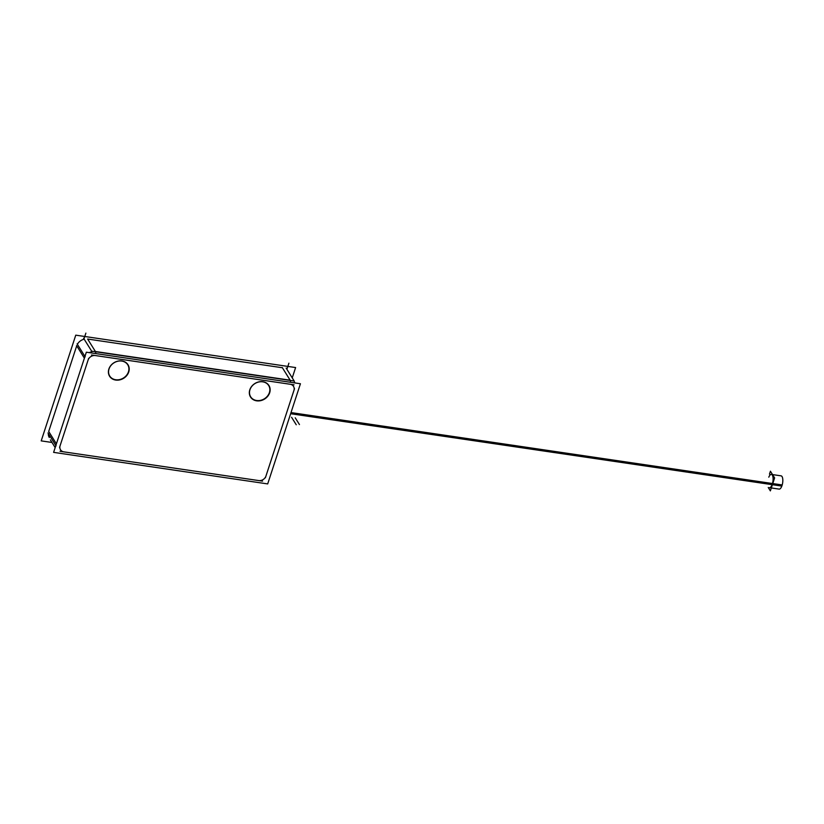 <?xml version="1.0" encoding="UTF-8"?>
<svg xmlns="http://www.w3.org/2000/svg" width="824" height="824" viewBox="0 0 824 824"><rect width="100%" height="100%" fill="white"/><g stroke="black" fill="none" stroke-linecap="round" stroke-linejoin="round"><path stroke-width="1.24" d="M269.386 392.605A10.619 8.951 148.1 0 0 262.722 381.831A10.619 8.951 148.1 0 0 249.96 389.742A10.619 8.951 148.1 0 0 256.625 400.505A10.619 8.951 148.1 0 0 269.386 392.605A10.619 8.951 148.1 0 0 262.722 381.831A10.619 8.951 148.1 0 0 249.96 389.742A10.619 8.951 148.1 0 0 256.625 400.505A10.619 8.951 148.1 0 0 269.386 392.605M128.451 371.83A10.619 8.951 148.1 0 0 121.787 361.067A10.619 8.951 148.1 0 0 109.025 368.977A10.619 8.951 148.1 0 0 115.69 379.74A10.619 8.951 148.1 0 0 128.451 371.83A10.619 8.951 148.1 0 0 121.787 361.067A10.619 8.951 148.1 0 0 109.025 368.977A10.619 8.951 148.1 0 0 115.69 379.74A10.619 8.951 148.1 0 0 128.451 371.83M84.398 358.183L76.704 345.822L48.709 431.467L56.403 443.827L48.709 431.467L76.704 345.822L84.398 358.183L76.55 345.575M48.317 433.455A9.095 7.674 148.1 0 0 49.306 437.503L49.152 437.256M282.395 367.741L87.643 339.045L95.399 351.498L290.151 380.194L282.395 367.741L87.643 339.045L95.399 351.498L290.151 380.194L282.395 367.741M84.192 339.2A9.095 7.674 148.1 0 0 77.374 344.288A9.095 7.674 148.1 0 1 84.192 339.2M290.635 413.72L781.832 486.088A6.705 2.554 -81.6 0 0 781.101 475.85L771.377 474.418A6.705 2.554 98.4 0 1 772.304 484.1A6.705 2.554 98.4 0 1 769.42 487.674L779.144 489.106A6.705 2.554 -81.6 0 0 782.203 484.955L291.016 412.577M53.611 452.366L86.345 352.198L300.43 383.747L267.697 483.915L53.611 452.366M293.941 380.637A3.028 1.154 98.4 0 1 294.395 382.861M85.171 356.813L77.106 343.866M56.063 445.887L47.998 432.93M55.167 447.587L50.367 439.872M294.899 382.933A9.095 7.674 148.1 0 0 294.395 382.387M83.585 338.221L91.66 351.178L294.199 381.018L286.134 368.071M91.814 351.972A9.095 7.674 148.1 0 0 89.826 352.713M51.984 442.467L41.2 440.881L75.757 335.162L295.61 367.556L292.242 377.876M250.022 389.216A10.856 9.157 148.1 0 0 256.614 400.825A10.856 9.157 148.1 0 0 269.85 392.142M269.458 393.336A10.856 9.157 148.1 0 0 262.866 381.728A10.856 9.157 148.1 0 0 249.631 390.422M128.523 372.572A10.856 9.157 148.1 0 0 121.931 360.964A10.856 9.157 148.1 0 0 108.696 369.657M109.087 368.452A10.856 9.157 148.1 0 0 115.69 380.06A10.856 9.157 148.1 0 0 128.915 371.377M768.256 487.499L770.368 490.888L774.611 477.91L770.43 471.204L769.472 474.13M63.901 451.871A6.067 5.119 -31.9 0 1 60.101 445.712L88.096 360.067A6.067 5.119 -31.9 0 1 95.388 355.556L290.141 384.252A6.067 5.119 -31.9 0 1 293.941 390.401L265.956 476.045A6.067 5.119 -31.9 0 1 258.664 480.567L63.901 451.871A6.067 5.119 -31.9 0 1 60.101 445.712L88.096 360.067A6.067 5.119 -31.9 0 1 95.388 355.556L290.141 384.252A6.067 5.119 -31.9 0 1 293.941 390.401L265.956 476.045A6.067 5.119 -31.9 0 1 258.664 480.567L63.901 451.871M290.491 382.284A3.028 1.154 -81.6 0 0 290.275 380.441A3.028 1.154 -81.6 0 1 290.491 382.284M95.739 353.589A3.028 1.154 -81.6 0 0 95.512 351.745A3.028 1.154 -81.6 0 1 95.739 353.589M89.332 352.641A9.095 7.674 -31.9 0 1 91.773 351.693A9.095 7.674 -31.9 0 0 89.332 352.641M60.008 451.294L262.557 481.134M265.39 477.755L294.508 388.691M294.034 384.818L91.485 354.979M88.652 358.358L59.544 447.422M290.306 380.451L282.241 367.494M291.572 417.263L296.238 424.762M295.229 417.809L299.452 424.576M287.164 368.503L288.905 363.168M84.13 338.448L85.871 333.112M768.792 477.178A6.705 2.554 98.4 0 1 772.459 475.386A6.705 2.554 98.4 0 1 772.304 484.1L290.821 413.164M294.395 382.295A9.095 7.674 -31.9 0 1 294.951 382.944M294.982 382.944L294.374 381.976L294.982 382.944"/></g></svg>
